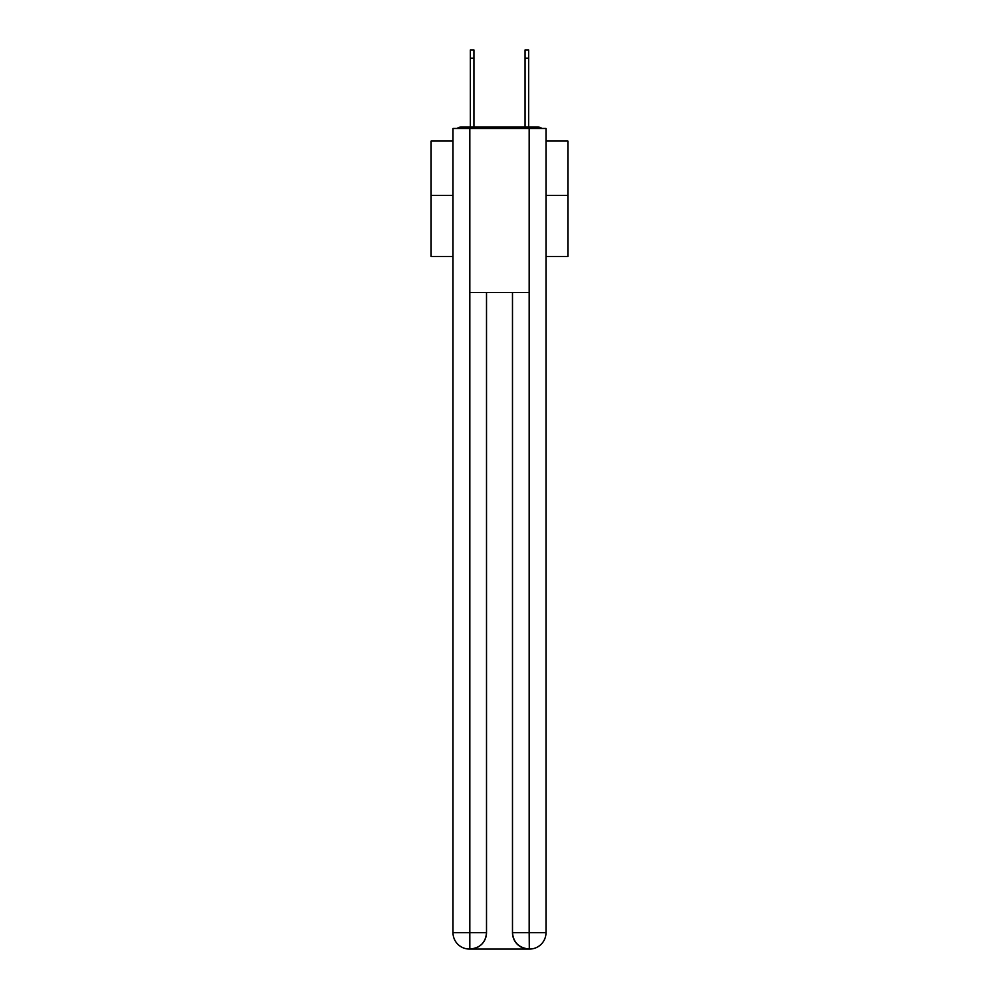 <?xml version="1.0" encoding="UTF-8"?>
<svg xmlns="http://www.w3.org/2000/svg" width="999" height="999" viewBox="0 0 999 999"><rect width="100%" height="100%" fill="white"/><g stroke="black" fill="none" stroke-linecap="round" stroke-linejoin="round"><path stroke-width="1.5" d="M546.003 256.468L567.882 256.468L567.882 141.034L546.003 141.034M452.997 195.467L431.118 195.467L431.118 141.034L452.997 141.034M431.118 195.467L431.118 256.468L452.997 256.468M541.82 128.459A5.47 5.47 0 0 0 538.199 127.085L460.801 127.085A5.47 5.47 0 0 0 457.18 128.459M567.882 195.467L546.003 195.467M460.801 127.085L470.367 127.085L470.367 49.95L473.926 49.95L473.926 127.085L478.159 127.085M520.841 127.085L525.074 127.085L525.074 49.95L528.633 49.95L528.633 58.154L525.074 58.154M528.633 58.154L528.633 127.085L538.199 127.085M469.817 128.459L452.997 128.459L452.997 932.641A16.409 16.409 0 0 0 469.418 949.05L528.908 949.05A16.409 16.409 0 0 1 512.487 932.641L512.487 292.57L512.487 932.641C513.324 942.307 518.793 947.776 528.908 949.05L529.582 949.05A16.409 16.409 0 0 0 546.003 932.641L546.003 128.459L469.817 128.459L469.817 292.57L529.183 292.57L529.183 128.459M486.513 292.57L486.513 932.641A16.409 16.409 0 0 1 470.092 949.05C480.244 947.989 485.714 942.519 486.513 932.641L486.513 292.57M512.487 932.641L529.183 932.641L529.308 949.05M452.997 932.641A16.409 16.409 0 0 0 469.418 949.05A16.409 16.409 0 0 1 452.997 932.641L469.817 932.641L469.817 949.05M486.513 932.641L469.817 932.641L469.817 292.57M529.183 292.57L529.183 932.641L546.003 932.641M470.367 58.154L473.926 58.154"/></g></svg>
